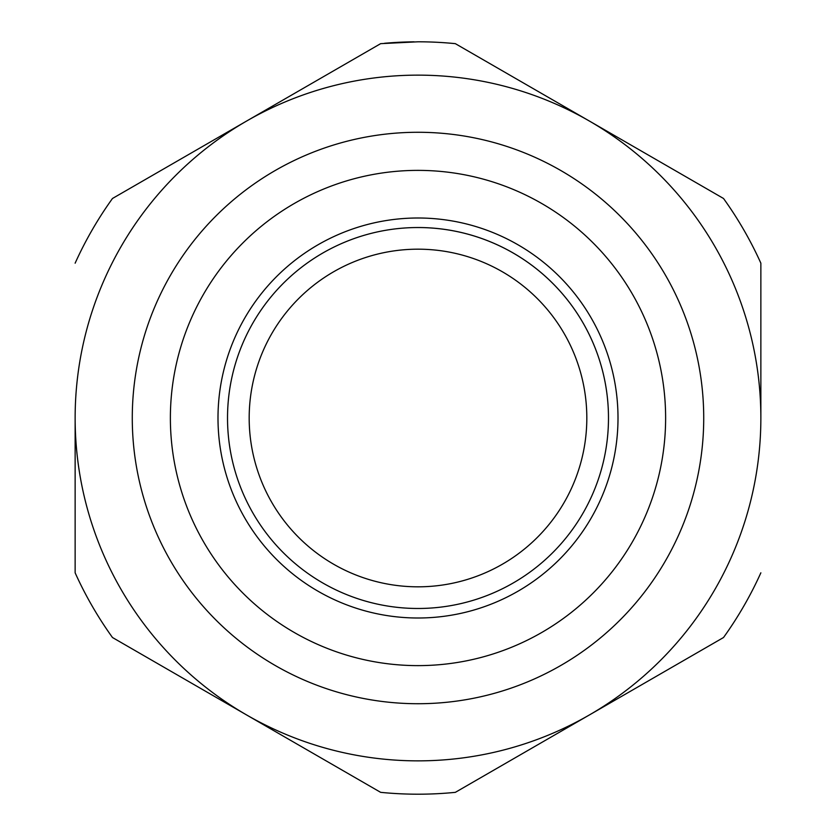 <?xml version="1.0" encoding="UTF-8"?>
<svg xmlns="http://www.w3.org/2000/svg" width="836" height="836" viewBox="0 0 836 836"><rect width="100%" height="100%" fill="white"/><g stroke="black" fill="none" stroke-linecap="round" stroke-linejoin="round"><path stroke-width="1.25" d="M611.304 702.303L589.474 714.905M75.136 417.781L75.136 418A342.865 342.865 0 0 1 246.568 121.074L380.641 43.66L418 41.8A376.2 376.2 0 0 1 455.348 43.66L723.516 198.477A376.2 376.2 0 0 1 760.865 263.183L760.865 418.219M384.518 43.294A376.2 376.2 0 0 1 414.113 41.821M239.556 125.118L246.526 121.095M380.641 792.34L112.484 637.523A376.2 376.2 0 0 1 75.136 572.817L75.136 418A342.865 342.865 0 0 0 589.432 714.926L455.359 792.34A376.2 376.2 0 0 1 380.641 792.34M760.865 572.817A376.2 376.2 0 0 1 723.516 637.523L589.432 714.926A342.865 342.865 0 0 0 589.432 121.074A342.865 342.865 0 0 0 246.568 121.074L112.484 198.477A376.2 376.2 0 0 0 75.136 263.183M455.359 43.66A376.2 376.2 0 0 0 418 41.8M418 665.623A247.623 247.623 0 0 1 170.377 418A247.623 247.623 0 0 1 418 170.377A247.623 247.623 0 0 1 665.623 418A247.623 247.623 0 0 1 418 665.623A247.623 247.623 0 0 1 170.377 418A247.623 247.623 0 0 1 418 170.377M418 618.003A200.003 200.003 0 0 0 618.003 418A200.003 200.003 0 0 0 222.71 374.841A200.003 200.003 0 0 0 418 618.003M277.385 289.507C291.691 273.905 308.118 261.01 326.677 250.842M418 227.517A190.483 190.483 0 0 1 608.483 418A190.483 190.483 0 0 1 418 608.483A190.483 190.483 0 0 0 608.483 418A190.483 190.483 0 0 0 232.011 376.89A190.483 190.483 0 0 0 418 608.483A190.483 190.483 0 0 1 337.723 590.738M418 249.18A168.82 168.82 0 0 0 249.18 418A168.82 168.82 0 0 0 418 586.82A168.82 168.82 0 0 0 586.82 418A168.82 168.82 0 0 0 418 249.18M418 703.724A285.724 285.724 0 0 1 132.276 418A285.724 285.724 0 0 1 418 132.276A285.724 285.724 0 0 1 703.724 418A285.724 285.724 0 0 1 418 703.724"/></g></svg>
